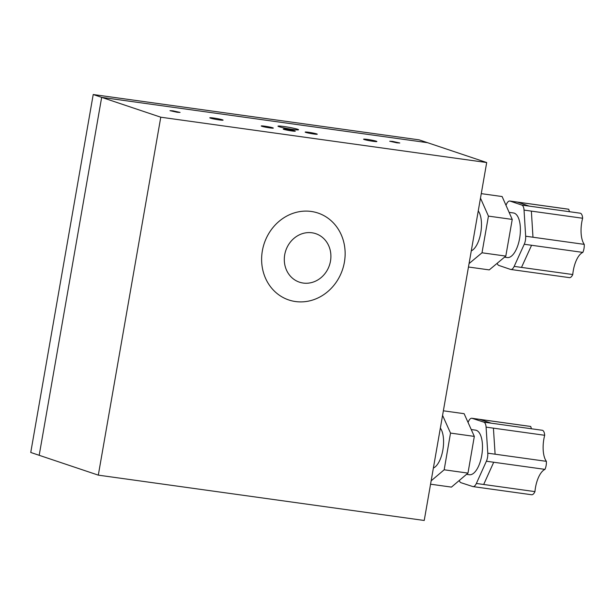 <?xml version="1.0" encoding="UTF-8"?>
<svg xmlns="http://www.w3.org/2000/svg" width="615" height="615" viewBox="0 0 615 615"><rect width="100%" height="100%" fill="white"/><g stroke="black" fill="none" stroke-linecap="round" stroke-linejoin="round"><path stroke-width="0.92" d="M479.462 419.353L472.135 418.331A8.187 3.513 -82.1 0 0 471.874 418.269L530.468 426.426A8.187 3.513 97.9 0 1 530.73 426.479L479.462 419.353L491.177 423.166L542.445 430.3A8.187 3.513 97.9 0 1 544.682 435.282A21.756 9.333 -82.1 0 0 546.374 461.335A8.187 3.513 97.9 0 1 544.982 469.376L493.714 462.249L483.682 484.482L534.95 491.616A8.187 3.513 97.9 0 1 533.205 494.16A8.187 3.513 97.9 0 1 531.591 494.744L472.997 486.596A8.187 3.513 -82.1 0 0 474.611 486.004A8.187 3.513 -82.1 0 0 476.356 483.467L483.682 484.482M544.982 469.376A21.756 9.333 -82.1 0 0 543.176 470.544A21.756 9.333 -82.1 0 0 534.95 491.616M459.274 480.476A8.187 3.513 -82.1 0 0 461.012 482.714L472.735 486.534A8.187 3.513 -82.1 0 0 472.997 486.596M471.244 429.539L475.533 430.139A22.517 9.663 97.9 0 1 482.452 448.789A22.517 9.663 97.9 0 1 473.773 473.12A22.517 9.663 97.9 0 1 469.33 474.734L466.516 474.342M440.348 428.086A21.487 9.225 97.9 0 1 443.169 447.974A21.487 9.225 97.9 0 1 435.266 466.831A21.487 9.225 97.9 0 1 433.383 468.023M493.714 462.249L486.388 461.227L476.356 483.467M468.046 422.428L468.507 421.406A8.187 3.513 -82.1 0 1 471.874 418.269M472.135 418.331L483.859 422.151L491.177 423.166M544.682 435.282L493.415 428.148L495.106 454.201L546.374 461.335M493.415 428.148L486.088 427.133L487.78 453.178L495.106 454.201M530.73 426.479A21.756 9.333 -82.1 0 0 531.498 428.778M443.369 410.805L464.125 413.687L474.319 436.396L467.977 473.104L451.448 487.103L430.554 484.197M442.569 415.379L450.518 433.083L444.176 469.791L431.146 480.83M474.319 436.396L450.518 433.083M467.977 473.104L444.176 469.791M486.388 461.227A8.187 3.513 -82.1 0 0 487.78 453.178M486.088 427.133A8.187 3.513 -82.1 0 0 483.859 422.151M517.453 202.127L510.127 201.105A8.187 3.513 -82.1 0 0 509.85 201.036L568.437 209.185A8.187 3.513 97.9 0 1 568.721 209.254L517.453 202.127L529.146 206.102L580.414 213.228A8.187 3.513 97.9 0 1 582.636 218.248A21.756 9.333 -82.1 0 0 584.25 244.363A8.187 3.513 97.9 0 1 582.843 252.404L531.575 245.27L521.497 267.41L572.765 274.536A8.187 3.513 97.9 0 1 571.012 277.058A8.187 3.513 97.9 0 1 569.421 277.634L510.827 269.478A8.187 3.513 -82.1 0 0 512.418 268.909A8.187 3.513 -82.1 0 0 514.171 266.387L521.497 267.41M582.843 252.404A21.756 9.333 -82.1 0 0 581.029 253.541A21.756 9.333 -82.1 0 0 572.765 274.536M497.166 263.305A8.187 3.513 -82.1 0 0 498.85 265.434L510.542 269.416A8.187 3.513 -82.1 0 0 510.827 269.478M509.112 212.36L513.44 212.959A22.517 9.663 97.9 0 1 520.351 231.678A22.517 9.663 97.9 0 1 511.619 255.986A22.517 9.663 97.9 0 1 507.237 257.562L504.508 257.178M478.255 210.914A21.487 9.225 97.9 0 1 481.061 230.863A21.487 9.225 97.9 0 1 473.112 249.698A21.487 9.225 97.9 0 1 471.282 250.843M531.575 245.27L524.249 244.255L514.171 266.387M505.984 205.279L506.499 204.134A8.187 3.513 -82.1 0 1 509.85 201.036M510.127 201.105L521.82 205.079L529.146 206.102M582.636 218.248L531.368 211.114L532.982 237.229L584.25 244.363M531.368 211.114L524.042 210.099L525.656 236.214L532.982 237.229M568.721 209.254A21.756 9.333 -82.1 0 0 569.552 211.721M481.268 193.64L502.117 196.546L512.234 219.417L505.807 256.094L489.256 269.9L468.461 267.01M480.484 198.13L488.433 216.111L482.006 252.788L469.06 263.581M512.234 219.417L488.433 216.111M505.807 256.094L482.006 252.788M524.249 244.255A8.187 3.513 -82.1 0 0 525.656 236.214M524.042 210.099A8.187 3.513 -82.1 0 0 521.82 205.079M330.509 261.014A25.584 23.032 -71.4 0 1 303.295 283.069A25.584 23.032 -71.4 0 1 284.699 254.825A25.584 23.032 -71.4 0 1 311.913 232.778A25.584 23.032 -71.4 0 1 330.509 261.014M344.423 262.052A45.848 41.274 -71.4 0 1 295.661 301.565A45.848 41.274 -71.4 0 1 262.336 250.958A45.848 41.274 -71.4 0 1 311.098 211.437A45.848 41.274 -71.4 0 1 344.423 262.052M292.579 129.411A10.447 0.761 9.9 0 0 298.559 129.765A10.447 0.761 9.9 0 0 283.961 126.521A10.447 0.761 9.9 0 0 277.972 126.167A10.447 0.761 9.9 0 0 292.579 129.411M305.724 132.386A6.142 0.446 9.9 0 0 312.482 133.809A6.142 0.446 9.9 0 0 317.271 134.208A6.142 0.446 9.9 0 0 316.71 133.916A6.142 0.446 9.9 0 0 309.96 132.486A6.142 0.446 9.9 0 0 305.171 132.094A6.142 0.446 9.9 0 0 305.724 132.386M261.782 126.275A6.142 0.446 9.9 0 0 268.532 127.697A6.142 0.446 9.9 0 0 273.321 128.097A6.142 0.446 9.9 0 0 272.768 127.805A6.142 0.446 9.9 0 0 266.018 126.375A6.142 0.446 9.9 0 0 261.229 125.983A6.142 0.446 9.9 0 0 261.782 126.275M283.753 129.327A6.142 0.446 9.9 0 0 290.503 130.757A6.142 0.446 9.9 0 0 295.292 131.149A6.142 0.446 9.9 0 0 294.739 130.857A6.142 0.446 9.9 0 0 287.989 129.434A6.142 0.446 9.9 0 0 283.2 129.035A6.142 0.446 9.9 0 0 283.753 129.327M219.217 119.902A6.757 0.492 9.9 0 0 223.084 120.133A6.757 0.492 9.9 0 0 213.643 118.034A6.757 0.492 9.9 0 0 209.776 117.811A6.757 0.492 9.9 0 0 219.217 119.902M373.021 141.296A6.757 0.492 9.9 0 0 376.887 141.527A6.757 0.492 9.9 0 0 367.447 139.428A6.757 0.492 9.9 0 0 363.58 139.205A6.757 0.492 9.9 0 0 373.021 141.296M396.86 142.818L399.788 142.995L392.639 141.404L389.71 141.235L396.86 142.818M177.143 112.261L180.072 112.43L172.923 110.838L169.986 110.669L177.143 112.261M101.667 97.362L427.586 142.695L486.696 162.537L160.776 117.204L101.667 97.362L427.586 142.695L419.138 139.859L93.219 94.525L101.667 97.362L39.191 455.3L101.667 97.362M160.776 117.204L98.308 475.141L39.191 455.3L30.75 452.463L93.219 94.525M98.308 475.141L424.227 520.475L486.696 162.537"/></g></svg>
